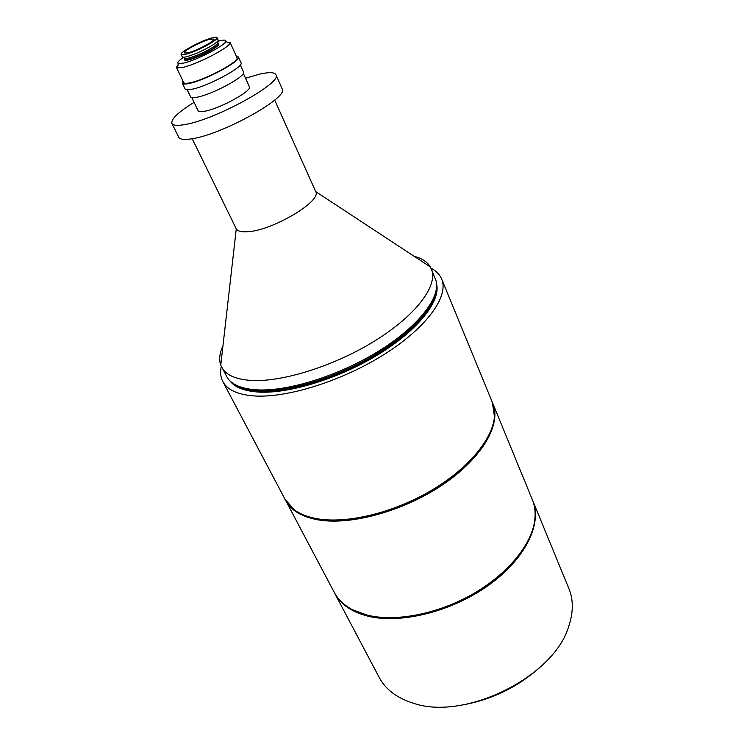 <?xml version="1.0" encoding="UTF-8"?>
<svg xmlns="http://www.w3.org/2000/svg" width="744" height="744" viewBox="0 0 744 744"><rect width="100%" height="100%" fill="white"/><g stroke="black" fill="none" stroke-linecap="round" stroke-linejoin="round"><path stroke-width="1.12" d="M209.855 39.255L213.928 39.06C215.555 40.715 196.76 50.75 188.083 52.824L184.224 52.973C182.708 51.252 201.094 41.431 209.855 39.255M274.694 100.087L315.735 191.636C321.91 201.178 272.332 230.668 247.631 231.728C241.465 232.165 237.68 231.207 236.276 228.854L192.212 138.728M245.529 78.232L260.056 74.028C269.263 72.01 274.545 72.224 275.912 74.688C283.092 82.314 215.974 119.533 185.219 124.49C177.49 125.913 173.054 125.541 171.911 123.402C170.897 119.133 178.29 112.102 194.091 102.328M275.912 74.688L282.19 88.834C289.565 96.98 222.986 134.264 192.185 138.728C184.438 140.03 179.964 139.547 178.765 137.277L171.911 123.402M217.043 37.609L218.132 39.981C218.411 40.874 216.569 42.575 212.598 45.105C203.772 50.369 195.207 54.219 186.893 56.656C184.121 57.353 182.568 57.4 182.243 56.804L181.118 54.442C179.304 52.35 201.494 40.502 212.096 37.851C215.044 37.079 216.69 36.995 217.043 37.609C219.034 39.609 196.249 51.773 185.768 54.275C182.996 54.982 181.443 55.037 181.118 54.442M183.47 57.39C178.374 60.878 176.728 62.961 178.541 63.631L184.019 63.017C196.742 60.087 224.614 45.682 225.748 41.515C226.381 39.832 224.167 39.646 219.127 40.939L217.797 41.301M176.421 67.397L183.722 82.565C184.261 83.551 186.577 83.588 190.669 82.668C206.339 79.431 240.21 61.027 236.983 57.614L229.998 42.306L229.924 43.236C228.752 47.923 197.523 64.086 183.312 67.295L177.193 67.936L176.421 67.397L178.346 64.235M184.698 59.594L184.893 59.474C182.55 62.691 202.88 55.94 213.593 48.797C219.694 44.547 218.252 44.77 218.541 44.64L218.476 43.71C218.745 44.556 217.016 46.165 213.305 48.546C203.791 54.712 185.2 61.817 184.884 59.455L184.382 58.385C184.838 60.664 203.326 53.568 212.793 47.439C216.458 45.096 218.197 43.496 217.983 42.65L218.476 43.71M183.024 81.105L182.327 83.226L185.079 88.945C185.656 90.015 188.093 90.08 192.398 89.15C208.897 85.858 244.478 66.449 241.01 62.747L238.387 56.972L236.304 56.144M182.327 83.226C182.885 84.267 185.321 84.305 189.618 83.347C206.107 79.952 241.8 60.552 238.387 56.972M187.2 89.791L190.576 96.804C191.143 97.864 193.477 97.966 197.578 97.111C213.277 94.135 246.878 75.683 243.53 72.001L240.312 64.923M191.794 97.566L198.109 110.679C198.695 111.777 200.982 111.944 204.981 111.172C220.298 108.522 252.737 90.526 249.379 86.667L243.334 73.424M334.754 593.34L379.226 677.486C384.89 688.181 394.627 696.189 408.409 701.527L412.399 702.885C463.428 721.671 553.982 677.217 568.695 626.448C573.419 612.433 573.494 599.831 568.909 588.634L532.723 500.61C542.45 523.451 525.636 558.828 488.492 585.333C451.459 611.875 399.993 624.421 367.397 616.023C351.419 611.791 340.538 604.24 334.754 593.34L334.512 592.875M285.677 500.48L334.261 592.41C337.99 599.469 344.026 605.225 352.368 609.662L366.894 615.056C394.246 621.928 434.877 614.749 469.408 595.944C503.939 577.111 528.835 548.728 533.987 524.585C535.922 515.332 535.364 507.017 532.323 499.624L492.798 403.462C501.596 423.959 482.596 457.727 443.089 484.474C403.694 511.258 350.247 525.803 317.521 519.758C301.487 516.699 290.876 510.272 285.677 500.48L285.408 499.968M222.819 381.56L285.129 499.457L294.615 510.068C300.353 514.169 307.802 517.043 316.963 518.698C346.313 523.981 392.283 513.221 430.116 491.18C467.985 469.139 492.937 438.895 494.435 416.463L492.361 402.383L441.666 279.047C449.097 296.103 427.084 327.323 384.462 354.246C341.952 381.179 286.031 398.505 253.332 395.882C237.327 394.506 227.153 389.735 222.819 381.56C220.55 377.171 220.047 372.139 221.293 366.476M414.12 256.28C421.932 258.345 427.354 261.907 430.404 266.975L436.031 280.627C440.764 297.535 418.23 326.811 377.989 351.54C337.822 376.287 286.301 392.032 255.722 389.782C241.744 388.703 232.388 384.862 227.645 378.24L220.754 365.183C218.81 359.603 219.545 353.149 222.958 345.821M431.39 268.965C438.365 284.906 417.077 314.368 376.278 339.989C335.572 365.63 282.162 382.463 250.886 380.417C235.476 379.31 225.73 374.911 221.656 367.211M431.055 268.221C436.207 270.881 439.741 274.49 441.666 279.047M483.926 443.75C459.011 486.492 371.098 527.673 322.301 519.461M492.575 402.923L492.798 403.462M516.801 557.786C490.556 591.982 431.948 619.436 388.88 617.715M539.865 667.452C516.438 688.154 489.273 700.885 458.369 705.628M532.518 500.117L532.723 500.61M217.825 41.004L217.732 42.231C218.597 42.919 216.932 44.603 212.756 47.291C202.656 53.828 183.024 61.11 184.224 57.93L183.219 57.214M218.392 43.533C219.815 44.073 218.234 45.821 213.64 48.788C202.963 55.726 182.317 63.184 184.8 59.269M436.04 290.988C433.371 309.532 407.182 336.725 368.857 358.245C330.559 379.775 285.045 392.609 257.071 390.609C248.003 389.958 240.842 388.052 235.597 384.881M436.142 290.486C433.947 308.937 407.991 336.269 369.554 357.994C331.154 379.719 285.287 392.72 257.164 390.702C247.761 390.023 240.424 388.005 235.141 384.639M436.626 286.412C438.514 303.998 414.613 332.456 375.283 355.855C336.009 379.273 287.072 393.771 257.619 391.595C245.529 390.674 236.89 387.615 231.7 382.407M436.589 284.013C440.848 301.032 418.23 330.076 378.38 354.46C338.613 378.863 287.816 394.274 257.554 392.004C243.948 390.935 234.723 387.215 229.887 380.835M178.541 63.631L177.193 67.936M236.276 228.854L220.754 365.183M315.735 191.636L430.404 266.975M225.748 41.515L229.924 43.236"/></g></svg>
